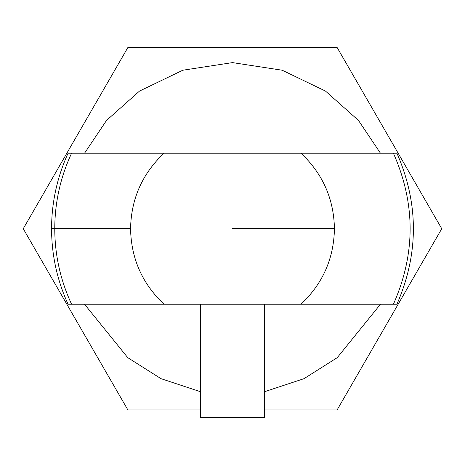 <?xml version="1.0" encoding="UTF-8"?>
<svg xmlns="http://www.w3.org/2000/svg" width="465" height="465" viewBox="0 0 465 465"><rect width="100%" height="100%" fill="white"/><g stroke="black" fill="none" stroke-linecap="round" stroke-linejoin="round"><path stroke-width="0.7" d="M71.593 304.232C60.45 280.296 54.835 255.128 54.76 228.722L51.563 228.722L54.76 228.722C54.835 255.128 60.45 280.296 71.593 304.232L164.023 304.232C142.284 283.755 131.13 258.587 130.566 228.722L54.76 228.722L130.566 228.722C131.13 258.587 142.284 283.755 164.023 304.232L68.07 304.232M138.192 304.232L326.808 304.232L138.192 304.232M388.391 304.232L300.977 304.232C322.716 283.755 333.87 258.587 334.434 228.722L232.5 228.722L334.434 228.722C333.87 198.863 322.716 173.695 300.977 153.218L164.023 153.218C142.284 173.695 131.13 198.863 130.566 228.722C131.13 198.863 142.284 173.695 164.023 153.218L71.593 153.218C60.45 177.153 54.835 202.322 54.76 228.722C54.835 202.322 60.45 177.153 71.593 153.218L68.076 153.218M396.93 153.218L300.977 153.218C322.716 173.695 333.87 198.863 334.434 228.722C333.87 258.587 322.716 283.755 300.977 304.232L393.407 304.232C415.693 253.896 415.693 203.554 393.407 153.218C415.693 203.554 415.693 253.896 393.407 304.232L396.924 304.232M76.609 153.218L393.407 153.218M264.591 417.489L200.409 417.489L264.591 417.489L264.591 304.232L264.591 417.489M200.409 304.232L200.409 417.489L200.409 304.232M84.537 304.232L127.77 357.666L161 378.667L200.409 391.71L161 378.667L127.77 357.666L84.537 304.232M264.591 391.71L304 378.667L337.23 357.666L380.463 304.232L337.23 357.666L304 378.667L264.591 391.71M380.463 153.218L358.509 120.482L325.506 91.088L282.197 70.221L232.5 62.612L182.803 70.221L139.494 91.088L106.491 120.482L84.537 153.218L106.491 120.482L139.494 91.088L182.803 70.221L232.5 62.612L282.197 70.221L325.506 91.088L358.509 120.482L380.463 153.218M337.125 409.938L264.591 409.938L337.125 409.938L441.75 228.722L337.125 409.938M200.409 409.938L127.875 409.938L23.25 228.722L127.875 47.511L337.125 47.511L441.75 228.722L337.125 47.511L127.875 47.511L23.25 228.722L127.875 409.938L200.409 409.938M68.059 153.247C57.131 177.235 51.632 202.391 51.563 228.722C51.632 255.058 57.131 280.215 68.059 304.203M396.941 153.247C418.866 203.565 418.866 253.884 396.941 304.203"/></g></svg>
